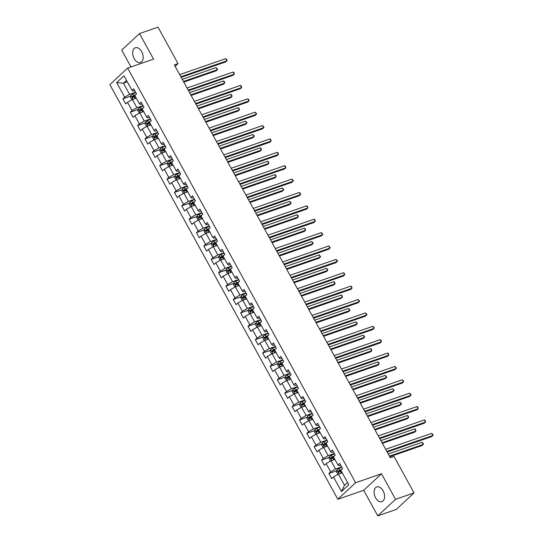 <?xml version="1.0" encoding="UTF-8"?>
<svg xmlns="http://www.w3.org/2000/svg" width="543" height="543" viewBox="0 0 543 543"><rect width="100%" height="100%" fill="white"/><g stroke="black" fill="none" stroke-linecap="round" stroke-linejoin="round"><path stroke-width="0.81" d="M383.1 490.804A7.806 4.86 -109.1 0 0 376.794 486.915A7.806 4.86 -109.1 0 0 375.6 497.775A7.806 4.86 -109.1 0 0 381.905 501.664A7.806 4.86 -109.1 0 0 383.1 490.804M141.662 51.633A7.806 4.86 -109.1 0 0 135.356 47.743A7.806 4.86 -109.1 0 0 134.162 58.603A7.806 4.86 -109.1 0 0 140.467 62.493A7.806 4.86 -109.1 0 0 141.662 51.633M377.758 515.85L395.555 499.322L381.505 473.761L363.708 490.288L377.758 515.85L396.261 509.443L414.051 492.915L394.008 456.459L390.308 457.742L174.337 64.888L178.036 63.606L157.999 27.15L139.497 33.557L121.707 50.085L130.972 66.938M363.708 490.288L337.814 499.261L109.862 84.62L127.659 68.092L355.604 482.727L337.814 499.261M116.664 82.584L124.68 97.163L122.922 98.792L125.752 103.937L127.51 102.308L132.03 110.541L130.279 112.177L133.11 117.322L134.861 115.693L139.388 123.926L137.637 125.555L140.467 130.7L142.218 129.071L146.746 137.304L144.988 138.933L147.818 144.085L149.576 142.449L154.103 150.689L152.345 152.318L155.176 157.463L156.934 155.834L161.461 164.067L159.703 165.696L162.533 170.841L164.291 169.212L168.812 177.446L167.061 179.081L169.891 184.226L171.642 182.597L176.17 190.831L174.418 192.46L177.242 197.604L179 195.975L183.527 204.209L181.769 205.845L184.6 210.989L186.358 209.354L190.885 217.594L189.127 219.223L191.957 224.368L193.715 222.739L198.243 230.972L196.485 232.601L199.315 237.753L201.066 236.117L205.593 244.357L203.842 245.986L206.673 251.131L208.424 249.502L212.951 257.735L211.2 259.364L214.023 264.509L215.781 262.88L220.309 271.113L218.551 272.749L221.381 277.894L223.139 276.265L227.666 284.498L225.908 286.127L228.739 291.272L230.497 289.643L235.024 297.876L233.266 299.505L236.096 304.657L237.848 303.021L242.375 311.261L240.624 312.89L243.454 318.035L245.205 316.406L249.732 324.639L247.981 326.268L250.805 331.42L252.563 329.784L257.09 338.017L255.332 339.653L258.163 344.798L259.921 343.169L264.448 351.402L262.69 353.031L265.52 358.176L267.278 356.547L271.805 364.781L270.047 366.416L272.878 371.561L274.629 369.932L279.156 378.166L277.405 379.795L280.236 384.939L281.987 383.31L286.514 391.544L284.763 393.173L287.586 398.324L289.344 396.689L293.872 404.929L292.114 406.558L294.944 411.703L296.702 410.074L301.229 418.307L299.471 419.936L302.302 425.081L304.06 423.452L308.587 431.685L306.829 433.321L309.659 438.466L311.411 436.837L315.938 445.07L314.187 446.699L317.017 451.844L318.768 450.215L323.295 458.448L321.544 460.077L324.368 465.229L326.126 463.593L330.653 471.833L328.895 473.462L331.725 478.607L333.483 476.978L341.499 491.558L348.81 484.77L340.794 470.184L342.545 468.555L339.721 463.41L337.963 465.039L333.436 456.806L335.194 455.177L332.364 450.025L330.606 451.661L326.078 443.427L327.836 441.792L325.006 436.647L323.248 438.276L318.721 430.042L320.479 428.413L317.648 423.269L315.897 424.897L311.37 416.664L313.121 415.028L310.291 409.884L308.539 411.513L304.012 403.279L305.763 401.65L302.94 396.505L301.182 398.134L296.654 389.901L298.412 388.272L295.582 383.12L293.824 384.756L289.297 376.516L291.055 374.887L288.224 369.742L286.466 371.371L281.939 363.138L283.697 361.509L280.867 356.364L279.116 357.993L274.588 349.76L276.339 348.124L273.509 342.979L271.758 344.608L267.231 336.375L268.982 334.746L266.158 329.601L264.4 331.23L259.873 322.997L261.631 321.368L258.801 316.216L257.043 317.852L252.515 309.612L254.273 307.983L251.443 302.838L249.685 304.467L245.158 296.234L246.916 294.605L244.085 289.453L242.334 291.089L237.807 282.855L239.558 281.22L236.728 276.075L234.976 277.704L230.449 269.471L232.2 267.842L229.377 262.697L227.619 264.326L223.092 256.092L224.85 254.457L222.019 249.312L220.261 250.941L215.734 242.707L217.492 241.078L214.661 235.934L212.904 237.562L208.376 229.329L210.134 227.7L207.304 222.549L205.553 224.184L201.025 215.944L202.777 214.315L199.946 209.17L198.195 210.799L193.668 202.566L195.419 200.937L192.595 195.792L190.837 197.421L186.31 189.188L188.068 187.552L185.238 182.407L183.48 184.036L178.952 175.803L180.71 174.174L177.88 169.029L176.122 170.658L171.595 162.425L173.353 160.789L170.522 155.644L168.771 157.28L164.244 149.04L165.995 147.411L163.165 142.266L161.414 143.895L156.886 135.662L158.637 134.033L155.814 128.881L154.056 130.517L149.529 122.277L151.287 120.648L148.456 115.503L146.698 117.132L142.171 108.899L143.929 107.27L141.099 102.125L139.341 103.754L134.813 95.52L136.571 93.885L133.741 88.74L131.99 90.369L123.974 75.789L116.664 82.584L123.431 83.201L129.56 94.353L135.662 92.235M337.963 465.039L339.002 465.799L340.705 465.208M341.642 466.905L335.533 469.016L331.006 460.783L334.882 459.439M330.653 471.833L335.533 469.016M326.126 463.593L331.006 460.783M330.606 451.661L331.644 452.421L333.354 451.83M334.284 453.52L328.182 455.638L323.655 447.405L327.531 446.061M323.295 458.448L328.182 455.638M318.768 450.215L323.655 447.405M323.248 438.276L324.286 439.043L325.997 438.445M326.927 440.142L320.825 442.253L316.297 434.02L320.173 432.676M315.938 445.07L320.825 442.253M311.411 436.837L316.297 434.02M315.897 424.897L316.929 425.658L318.639 425.067M319.569 426.764L313.467 428.875L308.94 420.642L312.816 419.298M308.587 431.685L313.467 428.875M304.06 423.452L308.94 420.642M308.539 411.513L309.571 412.28L311.282 411.682M312.211 413.379L306.109 415.497L301.582 407.257L305.458 405.92M301.229 418.307L306.109 415.497M296.702 410.074L301.582 407.257M301.182 398.134L302.22 398.895L303.924 398.304M304.861 400.001L298.752 402.112L294.225 393.879L298.1 392.535M293.872 404.929L298.752 402.112M289.344 396.689L294.225 393.879M293.824 384.756L294.863 385.516L296.573 384.926M297.503 386.616L291.401 388.734L286.874 380.5L290.749 379.157M286.514 391.544L291.401 388.734M281.987 383.31L286.874 380.5M286.466 371.371L287.505 372.131L289.215 371.541M290.145 373.238L284.043 375.349L279.516 367.116L283.392 365.772M279.156 378.166L284.043 375.349M274.629 369.932L279.516 367.116M279.116 357.993L280.147 358.753L281.858 358.163M282.788 359.853L276.686 361.971L272.158 353.737L276.034 352.393M271.805 364.781L276.686 361.971M267.278 356.547L272.158 353.737M271.758 344.608L272.79 345.375L274.5 344.778M275.43 346.475L269.328 348.592L264.801 340.352L268.676 339.015M264.448 351.402L269.328 348.592M259.921 343.169L264.801 340.352M264.4 331.23L265.439 331.99L267.142 331.4M268.079 333.097L261.97 335.207L257.443 326.974L261.319 325.63M257.09 338.017L261.97 335.207M252.563 329.784L257.443 326.974M257.043 317.852L258.081 318.612L259.792 318.022M260.721 319.712L254.619 321.829L250.092 313.596L253.968 312.252M249.732 324.639L254.619 321.829M245.205 316.406L250.092 313.596M249.685 304.467L250.723 305.227L252.434 304.637M253.364 306.333L247.262 308.444L242.735 300.211L246.61 298.867M242.375 311.261L247.262 308.444M237.848 303.021L242.735 300.211M242.334 291.089L243.366 291.849L245.076 291.258M246.006 292.949L239.904 295.066L235.377 286.833L239.253 285.489M235.024 297.876L239.904 295.066M230.497 289.643L235.377 286.833M234.976 277.704L236.008 278.471L237.719 277.873M238.649 279.57L232.547 281.681L228.019 273.448L231.895 272.104M227.666 284.498L232.547 281.681M223.139 276.265L228.019 273.448M227.619 264.326L228.657 265.086L230.361 264.495M231.298 266.192L225.189 268.303L220.668 260.07L224.544 258.726M220.309 271.113L225.189 268.303M215.781 262.88L220.668 260.07M220.261 250.941L221.3 251.708L223.01 251.11M223.94 252.807L217.838 254.925L213.311 246.685L217.186 245.348M212.951 257.735L217.838 254.925M208.424 249.502L213.311 246.685M212.904 237.562L213.942 238.323L215.652 237.732M216.582 239.429L210.48 241.54L205.953 233.307L209.829 231.963M205.593 244.357L210.48 241.54M201.066 236.117L205.953 233.307M205.553 224.184L206.584 224.945L208.295 224.354M209.225 226.044L203.123 228.162L198.595 219.929L202.471 218.585M198.243 230.972L203.123 228.162M193.715 222.739L198.595 219.929M198.195 210.799L199.227 211.56L200.937 210.969M201.867 212.666L195.765 214.777L191.238 206.544L195.113 205.2M190.885 217.594L195.765 214.777M186.358 209.354L191.238 206.544M190.837 197.421L191.876 198.181L193.579 197.591M194.516 199.281L188.407 201.399L183.887 193.165L187.763 191.822M183.527 204.209L188.407 201.399M179 195.975L183.887 193.165M183.48 184.036L184.518 184.803L186.229 184.206M187.159 185.903L181.057 188.021L176.529 179.781L180.405 178.443M176.17 190.831L181.057 188.021M171.642 182.597L176.529 179.781M176.122 170.658L177.161 171.418L178.871 170.828M179.801 172.525L173.699 174.636L169.172 166.402L173.047 165.058M168.812 177.446L173.699 174.636M164.291 169.212L169.172 166.402M168.771 157.28L169.803 158.04L171.513 157.45M172.443 159.14L166.341 161.257L161.814 153.017L165.69 151.68M161.461 164.067L166.341 161.257M156.934 155.834L161.814 153.017M161.414 143.895L162.445 144.655L164.156 144.065M165.086 145.762L158.984 147.872L154.456 139.639L158.332 138.295M154.103 150.689L158.984 147.872M149.576 142.449L154.456 139.639M154.056 130.517L155.094 131.277L156.798 130.687M157.735 132.377L151.626 134.494L147.105 126.261L150.981 124.917M146.746 137.304L151.626 134.494M142.218 129.071L147.105 126.261M146.698 117.132L147.737 117.892L149.447 117.302M150.377 118.998L144.275 121.109L139.748 112.876L143.623 111.532M139.388 123.926L144.275 121.109M134.861 115.693L139.748 112.876M139.341 103.754L140.379 104.514L142.09 103.923M143.019 105.62L136.917 107.731L132.39 99.498L136.266 98.154M132.03 110.541L136.917 107.731M127.51 102.308L132.39 99.498M131.99 90.369L133.021 91.136L134.732 90.538M127.306 81.857L123.431 83.201L126.485 80.364M124.68 97.163L129.56 94.353M395.555 499.322L414.051 492.915M381.505 473.761L355.604 482.727M127.659 68.092L153.554 59.119L139.497 33.557M175.124 66.314L178.036 63.606M342.239 472.824L338.364 474.168L344.493 485.313L347.547 482.476M341.499 491.558L344.493 485.313M333.483 476.978L338.364 474.168M122.922 98.792L130.673 96.111M130.279 112.177L138.031 109.489M137.637 125.555L145.388 122.867M144.988 138.933L152.739 136.252M152.345 152.318L160.097 149.63M159.703 165.696L167.454 163.015M167.061 179.081L174.812 176.394M174.418 192.46L182.17 189.779M181.769 205.845L189.521 203.157M189.127 219.223L196.878 216.535M196.485 232.601L204.236 229.92M203.842 245.986L211.594 243.298M211.2 259.364L218.951 256.683M218.551 272.749L226.302 270.061M225.908 286.127L233.66 283.439M233.266 299.505L241.017 296.824M240.624 312.89L248.375 310.202M247.981 326.268L255.733 323.587M255.332 339.653L263.084 336.965M262.69 353.031L270.441 350.35M270.047 366.416L277.799 363.729M277.405 379.795L285.156 377.107M284.763 393.173L292.514 390.492M292.114 406.558L299.865 403.87M299.471 419.936L307.223 417.255M306.829 433.321L314.58 430.633M314.187 446.699L321.938 444.011M321.544 460.077L329.296 457.396M328.895 473.462L336.646 470.774M181.186 77.344L225.712 61.922L226.913 60.802L180.867 76.76M225.732 58.658L227.164 60.164L226.913 60.802L225.732 58.658L179.685 74.615M134.148 98.887A2.654 0.55 -28.8 0 1 135.193 98.276L136.083 97.815M135.519 98.412L136.212 98.052M132.254 99.573L131.834 99.586L130.422 97.014L130.911 95.263A2.654 0.55 -28.8 0 1 132.838 93.987L135.784 92.453M183.778 82.054L216.094 70.855L217.295 69.742L216.114 67.597L182.272 79.319M135.954 94.462L133.734 95.616A2.654 0.55 151.2 0 0 132.261 96.525L132.825 97.557A2.654 0.55 -28.8 0 1 134.297 96.647L135.187 96.186M133.89 97.183L133.32 96.159L135.207 95.154M183.453 81.464L217.295 69.742L217.546 69.097L216.114 67.597M188.543 90.729L233.069 75.301L234.271 74.187L188.217 90.138M233.09 72.043L234.047 72.687L234.271 74.187L233.09 72.043L187.043 87.993M195.901 104.107L240.427 88.685L241.628 87.566L195.575 103.516M240.447 85.421L241.404 86.066L241.628 87.566L240.447 85.421L194.401 101.371M141.499 112.272A2.654 0.55 -28.8 0 1 142.551 111.654L143.433 111.2M142.877 111.797L143.569 111.437M139.605 112.958L139.191 112.964L137.773 110.392L138.268 108.641A2.654 0.55 -28.8 0 1 140.196 107.371L143.142 105.837M191.129 95.432L223.451 84.24L224.653 83.12L223.472 80.975L189.629 92.704M143.311 107.84L141.092 109A2.654 0.55 151.2 0 0 139.612 109.903L140.182 110.935A2.654 0.55 -28.8 0 1 141.655 110.025L142.537 109.564M141.248 110.568L140.678 109.537L142.565 108.539M190.81 94.849L224.653 83.12L224.429 81.62L223.472 80.975M148.857 125.65A2.654 0.55 -28.8 0 1 149.909 125.039L150.791 124.578M150.235 125.175L150.92 124.815M146.963 126.336L146.549 126.349L145.13 123.777L145.626 122.026A2.654 0.55 -28.8 0 1 147.547 120.75L150.492 119.216M198.487 108.817L230.809 97.618L232.01 96.505L230.829 94.36L196.987 106.082M150.669 121.225L148.443 122.379A2.654 0.55 151.2 0 0 146.97 123.288L147.533 124.313A2.654 0.55 -28.8 0 1 149.013 123.41L149.895 122.949M148.599 123.947L148.035 122.915L149.922 121.917M198.161 108.227L232.01 96.505L231.786 95.005L230.829 94.36M203.258 117.492L247.778 102.064L248.986 100.95L202.933 116.901M247.805 98.806L248.762 99.45L248.986 100.95L247.805 98.806L201.752 114.756M210.609 130.87L255.135 115.449L256.337 114.329L210.29 130.279M255.162 112.184L256.588 113.691L256.337 114.329L255.162 112.184L209.109 128.134M217.967 144.248L262.493 128.827L263.694 127.707L217.648 143.664M262.513 125.569L263.946 127.069L263.694 127.707L262.513 125.569L216.467 141.519M156.214 139.028A2.654 0.55 -28.8 0 1 157.266 138.417L158.149 137.956M157.585 138.553L158.278 138.194M154.321 139.721L153.9 139.727L152.488 137.155L152.977 135.404A2.654 0.55 -28.8 0 1 154.904 134.128L157.85 132.594M205.845 122.195L238.16 111.003L239.368 109.883L238.187 107.738L204.344 119.46M158.027 134.603L155.8 135.764A2.654 0.55 151.2 0 0 154.327 136.666L154.891 137.698A2.654 0.55 -28.8 0 1 156.37 136.788L157.253 136.327M155.956 137.331L155.393 136.3L157.273 135.295M205.519 121.605L239.368 109.883L239.144 108.383L238.187 107.738M163.572 152.413A2.654 0.55 -28.8 0 1 164.617 151.802L165.506 151.341M164.943 151.938L165.635 151.578M161.678 153.099L161.257 153.112L159.846 150.54L160.334 148.789A2.654 0.55 -28.8 0 1 162.262 147.513L165.208 145.979M213.202 135.574L245.517 124.381L246.719 123.261L245.545 121.123L211.695 132.845M165.377 147.988L163.158 149.142A2.654 0.55 151.2 0 0 161.685 150.051L162.248 151.076A2.654 0.55 -28.8 0 1 163.721 150.173L164.61 149.712M163.314 150.71L162.751 149.678L164.631 148.68M212.876 134.99L246.719 123.261L246.97 122.623L245.545 121.123M170.93 165.791A2.654 0.55 -28.8 0 1 171.975 165.181L172.864 164.719M172.301 165.316L172.993 164.957M169.036 166.484L168.615 166.491L167.203 163.918L167.692 162.167A2.654 0.55 -28.8 0 1 169.62 160.891L172.565 159.357M220.56 148.958L252.875 137.759L254.076 136.646L252.895 134.501L219.053 146.223M172.735 161.366L170.516 162.52A2.654 0.55 151.2 0 0 169.036 163.429L169.606 164.461A2.654 0.55 -28.8 0 1 171.079 163.552L171.968 163.09M170.672 164.088L170.102 163.063L171.988 162.058M220.234 148.368L254.076 136.646L254.328 136.001L252.895 134.501M225.325 157.633L269.851 142.205L271.052 141.092L224.999 157.042M269.871 138.947L270.828 139.592L271.052 141.092L269.871 138.947L223.825 154.898M178.28 179.176A2.654 0.55 -28.8 0 1 179.333 178.566L180.215 178.104M179.658 178.701L180.351 178.342M176.387 179.862L175.973 179.876L174.554 177.296L175.05 175.545A2.654 0.55 -28.8 0 1 176.977 174.276L179.923 172.742M227.911 162.337L260.233 151.144L261.434 150.024L260.253 147.879L226.411 159.608M180.093 174.744L177.873 175.905A2.654 0.55 151.2 0 0 176.394 176.808L176.964 177.839A2.654 0.55 -28.8 0 1 178.437 176.93L179.319 176.475M178.029 177.473L177.459 176.441L179.346 175.443M227.592 161.753L261.434 150.024L261.21 148.524L260.253 147.879M232.682 171.011L277.208 155.59L278.41 154.47L232.356 170.427M277.229 152.325L278.186 152.97L278.41 154.47L277.229 152.325L231.182 168.282M185.638 192.555A2.654 0.55 -28.8 0 1 186.69 191.944L187.573 191.482M187.016 192.079L187.702 191.72M183.744 193.24L183.33 193.254L181.912 190.681L182.407 188.93A2.654 0.55 -28.8 0 1 184.328 187.654L187.274 186.12M235.268 175.722L267.59 164.522L268.792 163.409L267.611 161.264L233.768 172.986M187.45 188.129L185.224 189.283A2.654 0.55 151.2 0 0 183.751 190.193L184.315 191.224A2.654 0.55 -28.8 0 1 185.794 190.315L186.677 189.853M185.38 190.851L184.817 189.826L186.704 188.821M234.943 175.131L268.792 163.409L268.568 161.909L267.611 161.264M240.04 184.396L284.559 168.968L285.767 167.855L239.714 183.805M284.586 165.71L285.543 166.355L285.767 167.855L284.586 165.71L238.533 181.661M192.996 205.94A2.654 0.55 -28.8 0 1 194.041 205.322L194.93 204.86M194.367 205.458L195.059 205.098M191.102 206.625L190.681 206.632L189.269 204.059L189.758 202.308A2.654 0.55 -28.8 0 1 191.686 201.039L194.632 199.505M242.626 189.1L274.941 177.907L276.149 176.787L274.968 174.642L241.126 186.371M194.808 201.507L192.582 202.668A2.654 0.55 151.2 0 0 191.109 203.571L191.672 204.602A2.654 0.55 -28.8 0 1 193.145 203.693L194.034 203.231M192.738 204.236L192.174 203.204L194.055 202.206M242.3 188.509L276.149 176.787L275.925 175.287L274.968 174.642M247.391 197.774L291.917 182.353L293.118 181.233L247.072 197.184M291.944 179.088L293.369 180.595L293.118 181.233L291.944 179.088L245.891 195.039M200.353 219.318A2.654 0.55 -28.8 0 1 201.399 218.707L202.288 218.245M201.724 218.843L202.417 218.483M198.46 220.003L198.039 220.017L196.627 217.444L197.116 215.693A2.654 0.55 -28.8 0 1 199.043 214.417L201.989 212.883M249.984 202.485L282.299 191.285L283.5 190.172L282.326 188.027L248.477 199.749M202.159 214.892L199.939 216.046A2.654 0.55 151.2 0 0 198.466 216.956L199.03 217.981A2.654 0.55 -28.8 0 1 200.503 217.078L201.392 216.616M200.095 217.614L199.532 216.582L201.412 215.585M249.658 201.894L283.5 190.172L283.751 189.527L282.326 188.027M254.748 211.152L299.274 195.731L300.476 194.618L254.429 210.569M299.295 192.473L300.727 193.973L300.476 194.618L299.295 192.473L253.248 208.424M207.711 232.696A2.654 0.55 -28.8 0 1 208.756 232.085L209.639 231.623M209.082 232.221L209.774 231.861M205.817 233.388L205.397 233.395L203.985 230.823L204.473 229.071A2.654 0.55 -28.8 0 1 206.401 227.795L209.347 226.261M257.341 215.863L289.657 204.67L290.858 203.55L289.677 201.405L255.834 213.127M209.517 228.27L207.297 229.424A2.654 0.55 151.2 0 0 205.817 230.334L206.388 231.366A2.654 0.55 -28.8 0 1 207.86 230.456L208.743 229.994M207.453 230.992L206.883 229.967L208.77 228.963M257.015 215.272L290.858 203.55L291.109 202.906L289.677 201.405M262.106 224.537L306.632 209.116L307.833 207.996L261.78 223.947M306.652 205.851L307.609 206.496L307.833 207.996L306.652 205.851L260.606 221.802M215.062 246.081A2.654 0.55 -28.8 0 1 216.114 245.47L216.996 245.008M216.44 245.606L217.132 245.246M213.168 246.766L212.754 246.78L211.336 244.207L211.831 242.449A2.654 0.55 -28.8 0 1 213.759 241.18L216.705 239.646M264.692 229.241L297.014 218.048L298.216 216.929L297.035 214.784L263.192 226.512M216.874 241.649L214.655 242.809A2.654 0.55 151.2 0 0 213.175 243.719L213.745 244.744A2.654 0.55 -28.8 0 1 215.218 243.841L216.1 243.379M214.804 244.377L214.241 243.345L216.128 242.348M264.373 228.657L298.216 216.929L297.992 215.435L297.035 214.784M269.464 237.915L313.99 222.494L315.191 221.374L269.138 237.332M314.01 219.229L314.967 219.874L315.191 221.374L314.01 219.229L267.964 235.187M222.42 259.459A2.654 0.55 -28.8 0 1 223.472 258.848L224.354 258.387M223.797 258.984L224.483 258.624M220.526 260.151L220.112 260.158L218.693 257.586L219.189 255.834A2.654 0.55 -28.8 0 1 221.11 254.558L224.055 253.024M272.05 242.626L304.372 231.427L305.573 230.313L304.392 228.169L270.55 239.891M224.232 255.034L222.006 256.187A2.654 0.55 151.2 0 0 220.533 257.097L221.096 258.129A2.654 0.55 -28.8 0 1 222.576 257.219L223.458 256.758M222.162 257.755L221.598 256.73L223.485 255.726M271.724 242.035L305.573 230.313L305.349 228.813L304.392 228.169M276.821 251.3L321.341 235.872L322.542 234.759L276.496 250.71M321.368 232.614L322.793 234.114L322.542 234.759L321.368 232.614L275.315 248.565M229.777 272.844A2.654 0.55 -28.8 0 1 230.823 272.226L231.712 271.771M231.148 272.369L231.841 272.009M227.884 273.529L227.463 273.536L226.051 270.964L226.54 269.213A2.654 0.55 -28.8 0 1 228.467 267.943L231.413 266.409M279.407 256.004L311.723 244.812L312.931 243.692L311.75 241.547L277.907 253.276M231.589 268.412L229.363 269.572A2.654 0.55 151.2 0 0 227.89 270.475L228.454 271.507A2.654 0.55 -28.8 0 1 229.927 270.597L230.816 270.136M229.519 271.14L228.956 270.109L230.836 269.111M279.082 255.42L312.931 243.692L313.175 243.054L311.75 241.547M284.172 264.679L328.698 249.257L329.9 248.137L283.853 264.088M328.725 245.993L330.151 247.499L329.9 248.137L328.725 245.993L282.672 261.95M237.135 286.222A2.654 0.55 -28.8 0 1 238.18 285.611L239.069 285.15M238.506 285.747L239.198 285.387M235.241 286.908L234.82 286.921L233.409 284.349L233.897 282.598A2.654 0.55 -28.8 0 1 235.825 281.322L238.771 279.788M286.765 269.389L319.08 258.19L320.282 257.077L319.108 254.932L285.258 266.654M238.94 281.797L236.721 282.951A2.654 0.55 151.2 0 0 235.248 283.86L235.811 284.885A2.654 0.55 -28.8 0 1 237.284 283.982L238.173 283.521M236.877 284.518L236.314 283.487L238.194 282.489M286.439 268.799L320.282 257.077L320.533 256.432L319.108 254.932M291.53 278.064L336.056 262.636L337.257 261.522L291.211 277.473M336.076 259.378L337.508 260.878L337.257 261.522L336.076 259.378L290.03 275.328M244.493 299.6A2.654 0.55 -28.8 0 1 245.538 298.989L246.42 298.528M245.864 299.125L246.556 298.765M242.599 300.293L242.178 300.299L240.766 297.727L241.255 295.976A2.654 0.55 -28.8 0 1 243.183 294.7L246.128 293.166M294.123 282.767L326.438 271.575L327.639 270.455L326.458 268.31L292.616 280.032M246.298 295.175L244.078 296.335A2.654 0.55 151.2 0 0 242.599 297.238L243.169 298.27A2.654 0.55 -28.8 0 1 244.642 297.36L245.524 296.899M244.235 297.903L243.664 296.872L245.551 295.867M293.797 282.177L327.639 270.455L327.891 269.817L326.458 268.31M298.888 291.442L343.414 276.02L344.615 274.901L298.562 290.851M343.434 272.756L344.391 273.4L344.615 274.901L343.434 272.756L297.388 288.706M251.843 312.985A2.654 0.55 -28.8 0 1 252.895 312.374L253.778 311.913M253.221 312.51L253.914 312.15M249.95 313.671L249.536 313.684L248.117 311.112L248.613 309.361A2.654 0.55 -28.8 0 1 250.533 308.085L253.486 306.551M301.474 296.145L333.796 284.953L334.997 283.833L333.816 281.695L299.974 293.417M253.656 308.56L251.429 309.714A2.654 0.55 151.2 0 0 249.956 310.623L250.527 311.648A2.654 0.55 -28.8 0 1 252 310.745L252.882 310.284M251.585 311.282L251.022 310.25L252.909 309.252M301.155 295.562L334.997 283.833L334.773 282.34L333.816 281.695M306.245 304.82L350.771 289.399L351.973 288.279L305.919 304.236M350.792 286.141L351.749 286.785L351.973 288.279L350.792 286.141L304.745 302.091M259.201 326.363A2.654 0.55 -28.8 0 1 260.253 325.752L261.135 325.291M260.579 325.888L261.264 325.529M257.307 327.056L256.893 327.062L255.475 324.49L255.963 322.739A2.654 0.55 -28.8 0 1 257.891 321.463L260.837 319.929M308.831 309.53L341.153 298.331L342.355 297.218L341.174 295.073L307.331 306.795M261.013 321.938L258.787 323.092A2.654 0.55 151.2 0 0 257.314 324.001L257.877 325.033A2.654 0.55 -28.8 0 1 259.357 324.123L260.24 323.662M258.943 324.66L258.38 323.635L260.267 322.63M308.505 308.94L342.355 297.218L342.131 295.718L341.174 295.073M313.603 318.205L358.122 302.777L359.323 301.664L313.277 317.614M358.149 299.519L359.575 301.019L359.323 301.664L358.149 299.519L312.096 315.469M266.559 339.748A2.654 0.55 -28.8 0 1 267.604 339.137L268.493 338.676M267.93 339.273L268.622 338.913M264.665 340.434L264.244 340.447L262.832 337.868L263.321 336.117A2.654 0.55 -28.8 0 1 265.249 334.848L268.194 333.314M316.189 322.909L348.504 311.716L349.706 310.596L348.531 308.451L314.689 320.18M268.364 335.316L266.145 336.477A2.654 0.55 151.2 0 0 264.672 337.386L265.235 338.411A2.654 0.55 -28.8 0 1 266.708 337.502L267.597 337.047M266.301 338.045L265.737 337.013L267.618 336.015M315.863 322.325L349.706 310.596L349.957 309.958L348.531 308.451M320.954 331.583L365.48 316.162L366.681 315.042L320.635 330.999M365.507 312.897L366.932 314.404L366.681 315.042L365.507 312.897L319.454 328.854M273.916 353.126A2.654 0.55 -28.8 0 1 274.962 352.516L275.851 352.054M275.287 352.651L275.98 352.292M272.023 353.812L271.602 353.826L270.19 351.253L270.679 349.502A2.654 0.55 -28.8 0 1 272.606 348.226L275.552 346.692M323.547 336.293L355.862 325.094L357.063 323.981L355.889 321.836L322.04 333.558M275.722 348.701L273.502 349.855A2.654 0.55 151.2 0 0 272.029 350.764L272.593 351.796A2.654 0.55 -28.8 0 1 274.066 350.887L274.955 350.425M273.658 351.423L273.095 350.398L274.975 349.393M323.221 335.703L357.063 323.981L357.314 323.336L355.889 321.836M328.311 344.968L372.837 329.54L374.039 328.427L327.992 344.377M372.858 326.282L374.29 327.782L374.039 328.427L372.858 326.282L326.811 342.233M281.274 366.511A2.654 0.55 -28.8 0 1 282.319 365.894L283.202 365.439M282.645 366.03L283.337 365.677M279.38 367.197L278.959 367.204L277.548 364.631L278.036 362.88A2.654 0.55 -28.8 0 1 279.964 361.611L282.91 360.077M330.897 349.672L363.219 338.479L364.421 337.359L363.24 335.214L329.397 346.943M283.079 362.079L280.86 363.24A2.654 0.55 151.2 0 0 279.38 364.143L279.95 365.174A2.654 0.55 -28.8 0 1 281.423 364.265L282.306 363.803M281.016 364.808L280.446 363.776L282.333 362.778M330.578 349.081L364.421 337.359L364.672 336.721L363.24 335.214M335.669 358.346L380.195 342.925L381.396 341.805L335.343 357.756M380.215 339.66L381.172 340.305L381.396 341.805L380.215 339.66L334.169 355.611M288.625 379.89A2.654 0.55 -28.8 0 1 289.677 379.279L290.559 378.817M290.003 379.414L290.688 379.055M286.731 380.575L286.317 380.589L284.899 378.016L285.394 376.265A2.654 0.55 -28.8 0 1 287.315 374.989L290.267 373.455M338.255 363.057L370.577 351.857L371.779 350.744L370.597 348.599L336.755 360.321M290.437 375.464L288.211 376.618A2.654 0.55 151.2 0 0 286.738 377.528L287.308 378.552A2.654 0.55 -28.8 0 1 288.781 377.65L289.663 377.188M288.367 378.186L287.804 377.154L289.69 376.156M337.936 362.466L371.779 350.744L371.555 349.244L370.597 348.599M343.027 371.724L387.553 356.303L388.754 355.19L342.701 371.14M387.573 353.045L388.53 353.69L388.754 355.19L387.573 353.045L341.52 368.996M295.983 393.268A2.654 0.55 -28.8 0 1 297.035 392.657L297.917 392.195M297.36 392.793L298.046 392.433M294.089 393.96L293.675 393.967L292.256 391.394L292.745 389.643A2.654 0.55 -28.8 0 1 294.673 388.367L297.618 386.833M345.613 376.435L377.935 365.242L379.136 364.122L377.955 361.977L344.113 373.699M297.795 388.842L295.568 389.996A2.654 0.55 151.2 0 0 294.096 390.906L294.659 391.937A2.654 0.55 -28.8 0 1 296.139 391.028L297.021 390.566M295.725 391.564L295.161 390.539L297.048 389.535M345.287 375.844L379.136 364.122L378.912 362.622L377.955 361.977M350.384 385.109L394.904 369.688L396.105 368.568L350.059 384.519M394.931 366.423L396.356 367.923L396.105 368.568L394.931 366.423L348.877 382.374M303.34 406.653A2.654 0.55 -28.8 0 1 304.385 406.042L305.275 405.58M304.711 406.178L305.404 405.818M301.446 407.338L301.026 407.352L299.614 404.779L300.103 403.028A2.654 0.55 -28.8 0 1 302.03 401.752L304.976 400.218M352.97 389.813L385.286 378.62L386.487 377.5L385.313 375.356L351.47 387.084M305.146 402.22L302.926 403.381A2.654 0.55 151.2 0 0 301.453 404.291L302.017 405.316A2.654 0.55 -28.8 0 1 303.489 404.413L304.379 403.951M303.082 404.949L302.519 403.917L304.399 402.92M352.645 389.229L386.487 377.5L386.738 376.862L385.313 375.356M357.735 398.487L402.261 383.066L403.463 381.946L357.416 397.904M402.288 379.801L403.714 381.308L403.463 381.946L402.288 379.801L356.235 395.759M310.698 420.031A2.654 0.55 -28.8 0 1 311.743 419.42L312.632 418.958M312.069 419.556L312.761 419.196M308.804 420.723L308.383 420.73L306.971 418.158L307.46 416.406A2.654 0.55 -28.8 0 1 309.388 415.13L312.334 413.596M360.328 403.198L392.643 391.998L393.845 390.885L392.67 388.74L358.821 400.462M312.503 415.605L310.284 416.759A2.654 0.55 151.2 0 0 308.811 417.669L309.374 418.701A2.654 0.55 -28.8 0 1 310.847 417.791L311.736 417.329M310.44 418.327L309.87 417.302L311.757 416.298M360.002 402.607L393.845 390.885L394.096 390.241L392.67 388.74M365.093 411.872L409.619 396.444L410.82 395.331L364.774 411.282M409.639 393.186L411.071 394.686L410.82 395.331L409.639 393.186L363.593 409.137M318.055 433.416A2.654 0.55 -28.8 0 1 319.101 432.805L319.983 432.343M319.427 432.941L320.119 432.581M316.162 434.101L315.741 434.115L314.329 431.536L314.818 429.784A2.654 0.55 -28.8 0 1 316.745 428.515L319.691 426.981M367.679 416.576L400.001 405.383L401.202 404.264L400.021 402.119L366.179 413.847M319.861 428.984L317.641 430.144A2.654 0.55 151.2 0 0 316.162 431.047L316.732 432.079A2.654 0.55 -28.8 0 1 318.205 431.169L319.087 430.714M317.798 431.712L317.227 430.68L319.114 429.683M367.36 415.992L401.202 404.264L401.453 403.625L400.021 402.119M372.45 425.25L416.976 409.829L418.178 408.709L372.125 424.66M416.997 406.564L417.954 407.209L418.178 408.709L416.997 406.564L370.95 422.522M325.406 446.794A2.654 0.55 -28.8 0 1 326.458 446.183L327.341 445.722M326.784 446.319L327.47 445.959M323.513 447.48L323.099 447.493L321.68 444.921L322.175 443.169A2.654 0.55 -28.8 0 1 324.096 441.893L327.049 440.359M375.037 429.961L407.359 418.762L408.56 417.648L407.379 415.504L373.536 427.226M327.219 442.369L324.992 443.522A2.654 0.55 151.2 0 0 323.519 444.432L324.09 445.464A2.654 0.55 -28.8 0 1 325.562 444.554L326.445 444.093M325.148 445.09L324.585 444.065L326.472 443.061M374.718 429.37L408.56 417.648L408.336 416.148L407.379 415.504M379.808 438.635L424.334 423.207L425.536 422.094L379.482 438.045M424.355 419.949L425.312 420.594L425.536 422.094L424.355 419.949L378.301 435.9M332.764 460.172A2.654 0.55 -28.8 0 1 333.816 459.561L334.698 459.1M334.142 459.697L334.827 459.337M330.87 460.864L330.456 460.871L329.038 458.299L329.526 456.548A2.654 0.55 -28.8 0 1 331.454 455.272L334.4 453.738M382.394 443.339L414.716 432.147L415.918 431.027L414.737 428.882L380.894 440.604M334.576 455.747L332.35 456.907A2.654 0.55 151.2 0 0 330.877 457.81L331.44 458.842A2.654 0.55 -28.8 0 1 332.92 457.932L333.802 457.471M332.506 458.475L331.943 457.444L333.83 456.439M382.068 442.749L415.918 431.027L415.694 429.527L414.737 428.882M387.166 452.014L431.685 436.592L432.886 435.472L386.84 451.423M431.712 433.328L433.138 434.834L432.886 435.472L431.712 433.328L385.659 449.278M340.122 473.557A2.654 0.55 -28.8 0 1 341.167 472.946L342.056 472.485M341.493 473.082L342.185 472.722M338.228 474.243L337.807 474.256L336.395 471.684L336.884 469.933A2.654 0.55 -28.8 0 1 338.812 468.657L341.757 467.123M389.752 456.724L422.067 445.525L423.269 444.412L422.094 442.267L388.252 453.989M341.927 469.132L339.708 470.286A2.654 0.55 151.2 0 0 338.235 471.195L338.798 472.22A2.654 0.55 -28.8 0 1 340.271 471.317L341.16 470.856M339.864 471.853L339.3 470.822L341.18 469.824M389.426 456.134L423.269 444.412L423.52 443.767L422.094 442.267M130.897 95.303L133.069 99.26M134.297 96.647L135.193 98.276M132.838 93.987L133.734 95.616M133.32 96.159L132.261 96.525M138.255 108.688L140.427 112.639M141.655 110.025L142.551 111.654M140.196 107.371L141.092 109M140.678 109.537L139.612 109.903M145.612 122.066L147.784 126.024M149.013 123.41L149.909 125.039M147.547 120.75L148.443 122.379M148.035 122.915L146.97 123.288M152.963 135.451L155.142 139.402M156.37 136.788L157.266 138.417M154.904 134.128L155.8 135.764M155.393 136.3L154.327 136.666M160.321 148.83L162.5 152.787M163.721 150.173L164.617 151.802M162.262 147.513L163.158 149.142M162.751 149.678L161.685 150.051M167.678 162.208L169.85 166.165M171.079 163.552L171.975 165.181M169.62 160.891L170.516 162.52M170.102 163.063L169.036 163.429M175.036 175.593L177.208 179.55M178.437 176.93L179.333 178.566M176.977 174.276L177.873 175.905M177.459 176.441L176.394 176.808M182.394 188.971L184.566 192.928M185.794 190.315L186.69 191.944M184.328 187.654L185.224 189.283M184.817 189.826L183.751 190.193M189.745 202.356L191.923 206.306M193.145 203.693L194.041 205.322M191.686 201.039L192.582 202.668M192.174 203.204L191.109 203.571M197.102 215.734L199.281 219.691M200.503 217.078L201.399 218.707M199.043 214.417L199.939 216.046M199.532 216.582L198.466 216.956M204.46 229.119L206.632 233.069M207.86 230.456L208.756 232.085M206.401 227.795L207.297 229.424M206.883 229.967L205.817 230.334M211.818 242.497L213.99 246.454M215.218 243.841L216.114 245.47M213.759 241.18L214.655 242.809M214.241 243.345L213.175 243.719M219.175 255.875L221.347 259.832M222.576 257.219L223.472 258.848M221.11 254.558L222.006 256.187M221.598 256.73L220.533 257.097M226.526 269.26L228.705 273.21M229.927 270.597L230.823 272.226M228.467 267.943L229.363 269.572M228.956 270.109L227.89 270.475M233.884 282.638L236.062 286.595M237.284 283.982L238.18 285.611M235.825 281.322L236.721 282.951M236.314 283.487L235.248 283.86M241.241 296.023L243.413 299.974M244.642 297.36L245.538 298.989M243.183 294.7L244.078 296.335M243.664 296.872L242.599 297.238M248.599 309.401L250.771 313.359M252 310.745L252.895 312.374M250.533 308.085L251.429 309.714M251.022 310.25L249.956 310.623M255.957 322.78L258.129 326.737M259.357 324.123L260.253 325.752M257.891 321.463L258.787 323.092M258.38 323.635L257.314 324.001M263.307 336.165L265.486 340.122M266.708 337.502L267.604 339.137M265.249 334.848L266.145 336.477M265.737 337.013L264.672 337.386M270.665 349.543L272.844 353.5M274.066 350.887L274.962 352.516M272.606 348.226L273.502 349.855M273.095 350.398L272.029 350.764M278.023 362.928L280.195 366.878M281.423 364.265L282.319 365.894M279.964 361.611L280.86 363.24M280.446 363.776L279.38 364.143M285.38 376.306L287.552 380.263M288.781 377.65L289.677 379.279M287.315 374.989L288.211 376.618M287.804 377.154L286.738 377.528M292.738 389.691L294.91 393.641M296.139 391.028L297.035 392.657M294.673 388.367L295.568 389.996M295.161 390.539L294.096 390.906M300.089 403.069L302.268 407.026M303.489 404.413L304.385 406.042M302.03 401.752L302.926 403.381M302.519 403.917L301.453 404.291M307.447 416.447L309.625 420.404M310.847 417.791L311.743 419.42M309.388 415.13L310.284 416.759M309.87 417.302L308.811 417.669M314.804 429.832L316.976 433.782M318.205 431.169L319.101 432.805M316.745 428.515L317.641 430.144M317.227 430.68L316.162 431.047M322.162 443.21L324.334 447.167M325.562 444.554L326.458 446.183M324.096 441.893L324.992 443.522M324.585 444.065L323.519 444.432M329.52 456.595L331.692 460.545M332.92 457.932L333.816 459.561M331.454 455.272L332.35 456.907M331.943 457.444L330.877 457.81M336.87 469.973L339.049 473.93M340.271 471.317L341.167 472.946M338.812 468.657L339.708 470.286M339.3 470.822L338.235 471.195"/></g></svg>
